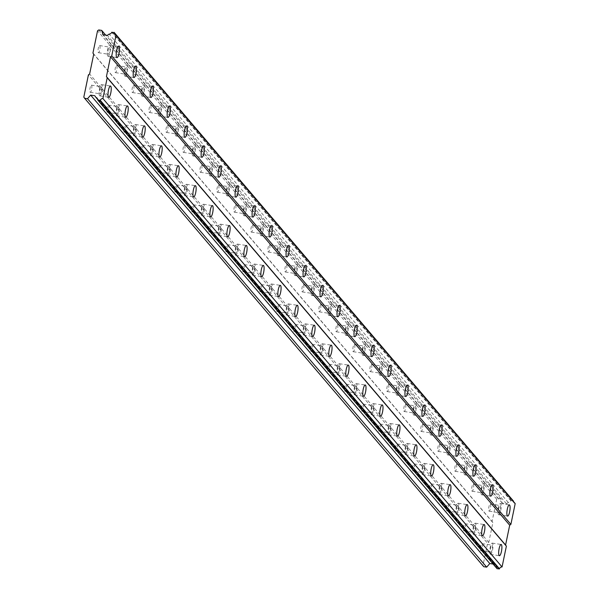 <?xml version="1.0" encoding="UTF-8"?>
<svg xmlns="http://www.w3.org/2000/svg" width="599" height="599" viewBox="0 0 599 599"><rect width="100%" height="100%" fill="white"/><g stroke="black" fill="none" stroke-linecap="round" stroke-linejoin="round"><path stroke-width="0.45" stroke-dasharray="3 2.25" d="M492.093 545.262A3.609 0.884 -81.3 0 1 492.191 549.231A3.609 0.884 -81.3 0 1 490.828 552.293A3.609 0.884 -81.3 0 1 490.656 552.188A3.609 0.884 -81.3 0 1 490.566 548.22A3.609 0.884 -81.3 0 1 491.921 545.15A3.609 0.884 -81.3 0 1 492.093 545.262M482.202 543.742A3.609 0.884 -81.3 0 1 482.3 547.711A3.609 0.884 -81.3 0 1 480.937 550.781A3.609 0.884 -81.3 0 1 480.772 550.668A3.609 0.884 -81.3 0 1 480.675 546.7A3.609 0.884 -81.3 0 1 482.038 543.637A3.609 0.884 -81.3 0 1 482.202 543.742M101.433 86.795A3.609 0.884 -81.3 0 1 101.531 90.763A3.609 0.884 -81.3 0 1 100.168 93.826A3.609 0.884 -81.3 0 1 99.996 93.721A3.609 0.884 -81.3 0 1 99.898 89.753A3.609 0.884 -81.3 0 1 101.261 86.69A3.609 0.884 -81.3 0 1 101.433 86.795M91.542 85.275A3.609 0.884 -81.3 0 1 91.64 89.244A3.609 0.884 -81.3 0 1 90.277 92.313A3.609 0.884 -81.3 0 1 90.105 92.209A3.609 0.884 -81.3 0 1 90.007 88.233A3.609 0.884 -81.3 0 1 91.37 85.17A3.609 0.884 -81.3 0 1 91.542 85.275M118.415 106.727A3.609 0.884 -81.3 0 1 118.512 110.695A3.609 0.884 -81.3 0 1 117.149 113.765A3.609 0.884 -81.3 0 1 116.985 113.66A3.609 0.884 -81.3 0 1 116.887 109.684A3.609 0.884 -81.3 0 1 118.25 106.622A3.609 0.884 -81.3 0 1 118.415 106.727M108.524 105.207A3.609 0.884 -81.3 0 1 108.621 109.183A3.609 0.884 -81.3 0 1 107.258 112.245A3.609 0.884 -81.3 0 1 107.094 112.14A3.609 0.884 -81.3 0 1 106.996 108.164A3.609 0.884 -81.3 0 1 108.359 105.102A3.609 0.884 -81.3 0 1 108.524 105.207M135.404 126.659A3.609 0.884 -81.3 0 1 135.501 130.634A3.609 0.884 -81.3 0 1 134.139 133.697A3.609 0.884 -81.3 0 1 133.966 133.592A3.609 0.884 -81.3 0 1 133.869 129.616A3.609 0.884 -81.3 0 1 135.232 126.554A3.609 0.884 -81.3 0 1 135.404 126.659M125.513 125.139A3.609 0.884 -81.3 0 1 125.61 129.114A3.609 0.884 -81.3 0 1 124.248 132.177A3.609 0.884 -81.3 0 1 124.075 132.072A3.609 0.884 -81.3 0 1 123.978 128.104A3.609 0.884 -81.3 0 1 125.341 125.034A3.609 0.884 -81.3 0 1 125.513 125.139M152.386 146.59A3.609 0.884 -81.3 0 1 152.483 150.566A3.609 0.884 -81.3 0 1 151.12 153.629A3.609 0.884 -81.3 0 1 150.955 153.524A3.609 0.884 -81.3 0 1 150.858 149.555A3.609 0.884 -81.3 0 1 152.221 146.485A3.609 0.884 -81.3 0 1 152.386 146.59M142.495 145.078A3.609 0.884 -81.3 0 1 142.592 149.046A3.609 0.884 -81.3 0 1 141.229 152.109A3.609 0.884 -81.3 0 1 141.065 152.004A3.609 0.884 -81.3 0 1 140.967 148.035A3.609 0.884 -81.3 0 1 142.33 144.973A3.609 0.884 -81.3 0 1 142.495 145.078M169.375 166.529A3.609 0.884 -81.3 0 1 169.472 170.498A3.609 0.884 -81.3 0 1 168.109 173.56A3.609 0.884 -81.3 0 1 167.937 173.455A3.609 0.884 -81.3 0 1 167.84 169.487A3.609 0.884 -81.3 0 1 169.203 166.417A3.609 0.884 -81.3 0 1 169.375 166.529M159.484 165.01A3.609 0.884 -81.3 0 1 159.581 168.978A3.609 0.884 -81.3 0 1 158.218 172.048A3.609 0.884 -81.3 0 1 158.046 171.935A3.609 0.884 -81.3 0 1 157.949 167.967A3.609 0.884 -81.3 0 1 159.312 164.905A3.609 0.884 -81.3 0 1 159.484 165.01M186.356 186.461A3.609 0.884 -81.3 0 1 186.454 190.43A3.609 0.884 -81.3 0 1 185.091 193.492A3.609 0.884 -81.3 0 1 184.926 193.387A3.609 0.884 -81.3 0 1 184.829 189.419A3.609 0.884 -81.3 0 1 186.192 186.356A3.609 0.884 -81.3 0 1 186.356 186.461M176.465 184.941A3.609 0.884 -81.3 0 1 176.563 188.91A3.609 0.884 -81.3 0 1 175.2 191.98A3.609 0.884 -81.3 0 1 175.035 191.875A3.609 0.884 -81.3 0 1 174.938 187.899A3.609 0.884 -81.3 0 1 176.301 184.836A3.609 0.884 -81.3 0 1 176.465 184.941M203.346 206.393A3.609 0.884 -81.3 0 1 203.443 210.361A3.609 0.884 -81.3 0 1 202.08 213.431A3.609 0.884 -81.3 0 1 201.908 213.326A3.609 0.884 -81.3 0 1 201.811 209.351A3.609 0.884 -81.3 0 1 203.173 206.288A3.609 0.884 -81.3 0 1 203.346 206.393M193.455 204.873A3.609 0.884 -81.3 0 1 193.552 208.849A3.609 0.884 -81.3 0 1 192.189 211.911A3.609 0.884 -81.3 0 1 192.017 211.806A3.609 0.884 -81.3 0 1 191.92 207.838A3.609 0.884 -81.3 0 1 193.282 204.768A3.609 0.884 -81.3 0 1 193.455 204.873M220.327 226.325A3.609 0.884 -81.3 0 1 220.425 230.301A3.609 0.884 -81.3 0 1 219.062 233.363A3.609 0.884 -81.3 0 1 218.897 233.258A3.609 0.884 -81.3 0 1 218.8 229.282A3.609 0.884 -81.3 0 1 220.162 226.22A3.609 0.884 -81.3 0 1 220.327 226.325M210.436 224.812A3.609 0.884 -81.3 0 1 210.534 228.781A3.609 0.884 -81.3 0 1 209.171 231.843A3.609 0.884 -81.3 0 1 209.006 231.738A3.609 0.884 -81.3 0 1 208.909 227.77A3.609 0.884 -81.3 0 1 210.271 224.7A3.609 0.884 -81.3 0 1 210.436 224.812M237.316 246.256A3.609 0.884 -81.3 0 1 237.414 250.232A3.609 0.884 -81.3 0 1 236.051 253.295A3.609 0.884 -81.3 0 1 235.879 253.19A3.609 0.884 -81.3 0 1 235.781 249.221A3.609 0.884 -81.3 0 1 237.144 246.152A3.609 0.884 -81.3 0 1 237.316 246.256M227.425 244.744A3.609 0.884 -81.3 0 1 227.523 248.712A3.609 0.884 -81.3 0 1 226.16 251.775A3.609 0.884 -81.3 0 1 225.988 251.67A3.609 0.884 -81.3 0 1 225.89 247.701A3.609 0.884 -81.3 0 1 227.253 244.639A3.609 0.884 -81.3 0 1 227.425 244.744M254.298 266.196A3.609 0.884 -81.3 0 1 254.395 270.164A3.609 0.884 -81.3 0 1 253.033 273.226A3.609 0.884 -81.3 0 1 252.868 273.122A3.609 0.884 -81.3 0 1 252.771 269.153A3.609 0.884 -81.3 0 1 254.133 266.091A3.609 0.884 -81.3 0 1 254.298 266.196M244.407 264.676A3.609 0.884 -81.3 0 1 244.504 268.644A3.609 0.884 -81.3 0 1 243.142 271.714A3.609 0.884 -81.3 0 1 242.977 271.609A3.609 0.884 -81.3 0 1 242.88 267.633A3.609 0.884 -81.3 0 1 244.242 264.571A3.609 0.884 -81.3 0 1 244.407 264.676M271.287 286.127A3.609 0.884 -81.3 0 1 271.384 290.096A3.609 0.884 -81.3 0 1 270.022 293.166A3.609 0.884 -81.3 0 1 269.849 293.053A3.609 0.884 -81.3 0 1 269.752 289.085A3.609 0.884 -81.3 0 1 271.115 286.023A3.609 0.884 -81.3 0 1 271.287 286.127M261.396 284.607A3.609 0.884 -81.3 0 1 261.493 288.583A3.609 0.884 -81.3 0 1 260.131 291.646A3.609 0.884 -81.3 0 1 259.959 291.541A3.609 0.884 -81.3 0 1 259.861 287.565A3.609 0.884 -81.3 0 1 261.224 284.503A3.609 0.884 -81.3 0 1 261.396 284.607M288.269 306.059A3.609 0.884 -81.3 0 1 288.366 310.027A3.609 0.884 -81.3 0 1 287.003 313.097A3.609 0.884 -81.3 0 1 286.839 312.992A3.609 0.884 -81.3 0 1 286.741 309.017A3.609 0.884 -81.3 0 1 288.104 305.954A3.609 0.884 -81.3 0 1 288.269 306.059M278.378 304.539A3.609 0.884 -81.3 0 1 278.475 308.515A3.609 0.884 -81.3 0 1 277.112 311.577A3.609 0.884 -81.3 0 1 276.948 311.473A3.609 0.884 -81.3 0 1 276.85 307.504A3.609 0.884 -81.3 0 1 278.213 304.434A3.609 0.884 -81.3 0 1 278.378 304.539M305.258 325.991A3.609 0.884 -81.3 0 1 305.355 329.967A3.609 0.884 -81.3 0 1 303.993 333.029A3.609 0.884 -81.3 0 1 303.82 332.924A3.609 0.884 -81.3 0 1 303.723 328.948A3.609 0.884 -81.3 0 1 305.086 325.886A3.609 0.884 -81.3 0 1 305.258 325.991M295.367 324.478A3.609 0.884 -81.3 0 1 295.464 328.447A3.609 0.884 -81.3 0 1 294.102 331.509A3.609 0.884 -81.3 0 1 293.929 331.404A3.609 0.884 -81.3 0 1 293.832 327.436A3.609 0.884 -81.3 0 1 295.195 324.366A3.609 0.884 -81.3 0 1 295.367 324.478M322.24 345.923A3.609 0.884 -81.3 0 1 322.337 349.898A3.609 0.884 -81.3 0 1 320.974 352.961A3.609 0.884 -81.3 0 1 320.809 352.856A3.609 0.884 -81.3 0 1 320.712 348.888A3.609 0.884 -81.3 0 1 322.075 345.818A3.609 0.884 -81.3 0 1 322.24 345.923M312.349 344.41A3.609 0.884 -81.3 0 1 312.446 348.378A3.609 0.884 -81.3 0 1 311.083 351.441A3.609 0.884 -81.3 0 1 310.918 351.336A3.609 0.884 -81.3 0 1 310.821 347.368A3.609 0.884 -81.3 0 1 312.184 344.305A3.609 0.884 -81.3 0 1 312.349 344.41M339.229 365.862A3.609 0.884 -81.3 0 1 339.326 369.83A3.609 0.884 -81.3 0 1 337.963 372.892A3.609 0.884 -81.3 0 1 337.791 372.788A3.609 0.884 -81.3 0 1 337.694 368.819A3.609 0.884 -81.3 0 1 339.056 365.757A3.609 0.884 -81.3 0 1 339.229 365.862M329.338 364.342A3.609 0.884 -81.3 0 1 329.435 368.31A3.609 0.884 -81.3 0 1 328.072 371.38A3.609 0.884 -81.3 0 1 327.9 371.275A3.609 0.884 -81.3 0 1 327.803 367.299A3.609 0.884 -81.3 0 1 329.165 364.237A3.609 0.884 -81.3 0 1 329.338 364.342M356.21 385.793A3.609 0.884 -81.3 0 1 356.308 389.762A3.609 0.884 -81.3 0 1 354.945 392.832A3.609 0.884 -81.3 0 1 354.78 392.719A3.609 0.884 -81.3 0 1 354.683 388.751A3.609 0.884 -81.3 0 1 356.046 385.689A3.609 0.884 -81.3 0 1 356.21 385.793M346.319 384.273A3.609 0.884 -81.3 0 1 346.417 388.249A3.609 0.884 -81.3 0 1 345.054 391.312A3.609 0.884 -81.3 0 1 344.889 391.207A3.609 0.884 -81.3 0 1 344.792 387.231A3.609 0.884 -81.3 0 1 346.155 384.169A3.609 0.884 -81.3 0 1 346.319 384.273M373.199 405.725A3.609 0.884 -81.3 0 1 373.297 409.694A3.609 0.884 -81.3 0 1 371.934 412.763A3.609 0.884 -81.3 0 1 371.762 412.659A3.609 0.884 -81.3 0 1 371.665 408.683A3.609 0.884 -81.3 0 1 373.027 405.62A3.609 0.884 -81.3 0 1 373.199 405.725M363.308 404.205A3.609 0.884 -81.3 0 1 363.406 408.181A3.609 0.884 -81.3 0 1 362.043 411.243A3.609 0.884 -81.3 0 1 361.871 411.139A3.609 0.884 -81.3 0 1 361.774 407.17A3.609 0.884 -81.3 0 1 363.136 404.1A3.609 0.884 -81.3 0 1 363.308 404.205M390.181 425.657A3.609 0.884 -81.3 0 1 390.278 429.633A3.609 0.884 -81.3 0 1 388.916 432.695A3.609 0.884 -81.3 0 1 388.751 432.59A3.609 0.884 -81.3 0 1 388.654 428.622A3.609 0.884 -81.3 0 1 390.016 425.552A3.609 0.884 -81.3 0 1 390.181 425.657M380.29 424.144A3.609 0.884 -81.3 0 1 380.387 428.113A3.609 0.884 -81.3 0 1 379.025 431.175A3.609 0.884 -81.3 0 1 378.86 431.07A3.609 0.884 -81.3 0 1 378.763 427.102A3.609 0.884 -81.3 0 1 380.125 424.04A3.609 0.884 -81.3 0 1 380.29 424.144M407.17 445.596A3.609 0.884 -81.3 0 1 407.268 449.564A3.609 0.884 -81.3 0 1 405.905 452.627A3.609 0.884 -81.3 0 1 405.733 452.522A3.609 0.884 -81.3 0 1 405.635 448.554A3.609 0.884 -81.3 0 1 406.998 445.484A3.609 0.884 -81.3 0 1 407.17 445.596M397.279 444.076A3.609 0.884 -81.3 0 1 397.377 448.045A3.609 0.884 -81.3 0 1 396.014 451.114A3.609 0.884 -81.3 0 1 395.842 451.002A3.609 0.884 -81.3 0 1 395.744 447.034A3.609 0.884 -81.3 0 1 397.107 443.971A3.609 0.884 -81.3 0 1 397.279 444.076M424.152 465.528A3.609 0.884 -81.3 0 1 424.249 469.496A3.609 0.884 -81.3 0 1 422.887 472.559A3.609 0.884 -81.3 0 1 422.714 472.454A3.609 0.884 -81.3 0 1 422.624 468.485A3.609 0.884 -81.3 0 1 423.987 465.423A3.609 0.884 -81.3 0 1 424.152 465.528M414.261 464.008A3.609 0.884 -81.3 0 1 414.358 467.976A3.609 0.884 -81.3 0 1 412.996 471.046A3.609 0.884 -81.3 0 1 412.831 470.941A3.609 0.884 -81.3 0 1 412.733 466.965A3.609 0.884 -81.3 0 1 414.096 463.903A3.609 0.884 -81.3 0 1 414.261 464.008M441.141 485.46A3.609 0.884 -81.3 0 1 441.238 489.428A3.609 0.884 -81.3 0 1 439.876 492.498A3.609 0.884 -81.3 0 1 439.703 492.393A3.609 0.884 -81.3 0 1 439.606 488.417A3.609 0.884 -81.3 0 1 440.969 485.355A3.609 0.884 -81.3 0 1 441.141 485.46M431.25 483.94A3.609 0.884 -81.3 0 1 431.347 487.915A3.609 0.884 -81.3 0 1 429.985 490.978A3.609 0.884 -81.3 0 1 429.812 490.873A3.609 0.884 -81.3 0 1 429.715 486.897A3.609 0.884 -81.3 0 1 431.078 483.835A3.609 0.884 -81.3 0 1 431.25 483.94M458.123 505.391A3.609 0.884 -81.3 0 1 458.22 509.367A3.609 0.884 -81.3 0 1 456.857 512.43A3.609 0.884 -81.3 0 1 456.685 512.325A3.609 0.884 -81.3 0 1 456.595 508.349A3.609 0.884 -81.3 0 1 457.95 505.286A3.609 0.884 -81.3 0 1 458.123 505.391M448.232 503.871A3.609 0.884 -81.3 0 1 448.329 507.847A3.609 0.884 -81.3 0 1 446.966 510.91A3.609 0.884 -81.3 0 1 446.802 510.805A3.609 0.884 -81.3 0 1 446.704 506.836A3.609 0.884 -81.3 0 1 448.067 503.766A3.609 0.884 -81.3 0 1 448.232 503.871M475.112 525.323A3.609 0.884 -81.3 0 1 475.209 529.299A3.609 0.884 -81.3 0 1 473.846 532.361A3.609 0.884 -81.3 0 1 473.674 532.256A3.609 0.884 -81.3 0 1 473.577 528.288A3.609 0.884 -81.3 0 1 474.94 525.218A3.609 0.884 -81.3 0 1 475.112 525.323M465.221 523.811A3.609 0.884 -81.3 0 1 465.318 527.779A3.609 0.884 -81.3 0 1 463.955 530.841A3.609 0.884 -81.3 0 1 463.783 530.736A3.609 0.884 -81.3 0 1 463.686 526.768A3.609 0.884 -81.3 0 1 465.049 523.706A3.609 0.884 -81.3 0 1 465.221 523.811M498.45 514.563A5.676 1.393 98.7 0 0 498.72 514.736A5.676 1.393 98.7 0 0 500.854 509.914A5.676 1.393 98.7 0 0 500.704 503.677A5.676 1.393 98.7 0 0 500.442 503.512A5.676 1.393 98.7 0 0 498.301 508.326A5.676 1.393 98.7 0 0 498.45 514.563M107.79 56.104A5.676 1.393 98.7 0 0 108.052 56.269A5.676 1.393 98.7 0 0 110.194 51.447A5.676 1.393 98.7 0 0 110.044 45.21A5.676 1.393 98.7 0 0 109.774 45.045A5.676 1.393 98.7 0 0 107.64 49.859A5.676 1.393 98.7 0 0 107.79 56.104M124.772 76.036A5.676 1.393 98.7 0 0 125.041 76.2A5.676 1.393 98.7 0 0 127.183 71.386A5.676 1.393 98.7 0 0 127.025 65.141A5.676 1.393 98.7 0 0 126.763 64.977A5.676 1.393 98.7 0 0 124.622 69.791A5.676 1.393 98.7 0 0 124.772 76.036M141.761 95.967A5.676 1.393 98.7 0 0 142.023 96.132A5.676 1.393 98.7 0 0 144.164 91.318A5.676 1.393 98.7 0 0 144.015 85.073A5.676 1.393 98.7 0 0 143.745 84.908A5.676 1.393 98.7 0 0 141.611 89.73A5.676 1.393 98.7 0 0 141.761 95.967M158.742 115.899A5.676 1.393 98.7 0 0 159.012 116.064A5.676 1.393 98.7 0 0 161.153 111.249A5.676 1.393 98.7 0 0 160.996 105.012A5.676 1.393 98.7 0 0 160.734 104.847A5.676 1.393 98.7 0 0 158.593 109.662A5.676 1.393 98.7 0 0 158.742 115.899M175.732 135.831A5.676 1.393 98.7 0 0 175.994 136.003A5.676 1.393 98.7 0 0 178.135 131.181A5.676 1.393 98.7 0 0 177.985 124.944A5.676 1.393 98.7 0 0 177.716 124.779A5.676 1.393 98.7 0 0 175.582 129.594A5.676 1.393 98.7 0 0 175.732 135.831M192.713 155.77A5.676 1.393 98.7 0 0 192.983 155.935A5.676 1.393 98.7 0 0 195.124 151.12A5.676 1.393 98.7 0 0 194.967 144.876A5.676 1.393 98.7 0 0 194.705 144.711A5.676 1.393 98.7 0 0 192.564 149.525A5.676 1.393 98.7 0 0 192.713 155.77M209.702 175.702A5.676 1.393 98.7 0 0 209.964 175.866A5.676 1.393 98.7 0 0 212.106 171.052A5.676 1.393 98.7 0 0 211.956 164.807A5.676 1.393 98.7 0 0 211.687 164.643A5.676 1.393 98.7 0 0 209.553 169.457A5.676 1.393 98.7 0 0 209.702 175.702M226.684 195.633A5.676 1.393 98.7 0 0 226.954 195.798A5.676 1.393 98.7 0 0 229.095 190.984A5.676 1.393 98.7 0 0 228.938 184.747A5.676 1.393 98.7 0 0 228.676 184.574A5.676 1.393 98.7 0 0 226.534 189.396A5.676 1.393 98.7 0 0 226.684 195.633M243.673 215.565A5.676 1.393 98.7 0 0 243.935 215.73A5.676 1.393 98.7 0 0 246.077 210.915A5.676 1.393 98.7 0 0 245.927 204.678A5.676 1.393 98.7 0 0 245.657 204.514A5.676 1.393 98.7 0 0 243.516 209.328A5.676 1.393 98.7 0 0 243.673 215.565M260.655 235.497A5.676 1.393 98.7 0 0 260.924 235.669A5.676 1.393 98.7 0 0 263.066 230.847A5.676 1.393 98.7 0 0 262.909 224.61A5.676 1.393 98.7 0 0 262.647 224.445A5.676 1.393 98.7 0 0 260.505 229.26A5.676 1.393 98.7 0 0 260.655 235.497M277.644 255.436A5.676 1.393 98.7 0 0 277.906 255.601A5.676 1.393 98.7 0 0 280.047 250.786A5.676 1.393 98.7 0 0 279.898 244.542A5.676 1.393 98.7 0 0 279.628 244.377A5.676 1.393 98.7 0 0 277.487 249.191A5.676 1.393 98.7 0 0 277.644 255.436M294.626 275.368A5.676 1.393 98.7 0 0 294.895 275.533A5.676 1.393 98.7 0 0 297.037 270.718A5.676 1.393 98.7 0 0 296.879 264.473A5.676 1.393 98.7 0 0 296.617 264.309A5.676 1.393 98.7 0 0 294.476 269.123A5.676 1.393 98.7 0 0 294.626 275.368M311.615 295.3A5.676 1.393 98.7 0 0 311.877 295.464A5.676 1.393 98.7 0 0 314.018 290.65A5.676 1.393 98.7 0 0 313.869 284.413A5.676 1.393 98.7 0 0 313.599 284.24A5.676 1.393 98.7 0 0 311.458 289.062A5.676 1.393 98.7 0 0 311.615 295.3M328.596 315.231A5.676 1.393 98.7 0 0 328.866 315.396A5.676 1.393 98.7 0 0 331.007 310.582A5.676 1.393 98.7 0 0 330.85 304.344A5.676 1.393 98.7 0 0 330.588 304.18A5.676 1.393 98.7 0 0 328.447 308.994A5.676 1.393 98.7 0 0 328.596 315.231M345.586 335.17A5.676 1.393 98.7 0 0 345.848 335.335A5.676 1.393 98.7 0 0 347.989 330.513A5.676 1.393 98.7 0 0 347.839 324.276A5.676 1.393 98.7 0 0 347.57 324.111A5.676 1.393 98.7 0 0 345.428 328.926A5.676 1.393 98.7 0 0 345.586 335.17M362.567 355.102A5.676 1.393 98.7 0 0 362.837 355.267A5.676 1.393 98.7 0 0 364.978 350.452A5.676 1.393 98.7 0 0 364.821 344.208A5.676 1.393 98.7 0 0 364.559 344.043A5.676 1.393 98.7 0 0 362.417 348.858A5.676 1.393 98.7 0 0 362.567 355.102M379.556 375.034A5.676 1.393 98.7 0 0 379.818 375.199A5.676 1.393 98.7 0 0 381.96 370.384A5.676 1.393 98.7 0 0 381.81 364.14A5.676 1.393 98.7 0 0 381.541 363.975A5.676 1.393 98.7 0 0 379.399 368.789A5.676 1.393 98.7 0 0 379.556 375.034M396.538 394.966A5.676 1.393 98.7 0 0 396.808 395.13A5.676 1.393 98.7 0 0 398.949 390.316A5.676 1.393 98.7 0 0 398.792 384.079A5.676 1.393 98.7 0 0 398.53 383.907A5.676 1.393 98.7 0 0 396.388 388.729A5.676 1.393 98.7 0 0 396.538 394.966M413.527 414.897A5.676 1.393 98.7 0 0 413.789 415.07A5.676 1.393 98.7 0 0 415.931 410.248A5.676 1.393 98.7 0 0 415.781 404.011A5.676 1.393 98.7 0 0 415.511 403.846A5.676 1.393 98.7 0 0 413.37 408.66A5.676 1.393 98.7 0 0 413.527 414.897M430.509 434.837A5.676 1.393 98.7 0 0 430.778 435.001A5.676 1.393 98.7 0 0 432.912 430.187A5.676 1.393 98.7 0 0 432.763 423.942A5.676 1.393 98.7 0 0 432.5 423.778A5.676 1.393 98.7 0 0 430.359 428.592A5.676 1.393 98.7 0 0 430.509 434.837M447.498 454.768A5.676 1.393 98.7 0 0 447.76 454.933A5.676 1.393 98.7 0 0 449.901 450.119A5.676 1.393 98.7 0 0 449.752 443.874A5.676 1.393 98.7 0 0 449.482 443.709A5.676 1.393 98.7 0 0 447.341 448.524A5.676 1.393 98.7 0 0 447.498 454.768M464.48 474.7A5.676 1.393 98.7 0 0 464.749 474.865A5.676 1.393 98.7 0 0 466.883 470.05A5.676 1.393 98.7 0 0 466.733 463.806A5.676 1.393 98.7 0 0 466.471 463.641A5.676 1.393 98.7 0 0 464.33 468.463A5.676 1.393 98.7 0 0 464.48 474.7M481.469 494.632A5.676 1.393 98.7 0 0 481.731 494.796A5.676 1.393 98.7 0 0 483.872 489.982A5.676 1.393 98.7 0 0 483.722 483.745A5.676 1.393 98.7 0 0 483.453 483.58A5.676 1.393 98.7 0 0 481.311 488.395A5.676 1.393 98.7 0 0 481.469 494.632M490.252 554.172A5.676 1.393 98.7 0 0 490.514 554.337A5.676 1.393 98.7 0 0 492.655 549.523A5.676 1.393 98.7 0 0 492.505 543.278A5.676 1.393 98.7 0 0 492.236 543.113A5.676 1.393 98.7 0 0 490.094 547.928A5.676 1.393 98.7 0 0 490.252 554.172M99.584 95.705A5.676 1.393 98.7 0 0 99.853 95.87A5.676 1.393 98.7 0 0 101.995 91.055A5.676 1.393 98.7 0 0 101.845 84.811A5.676 1.393 98.7 0 0 101.575 84.646A5.676 1.393 98.7 0 0 99.434 89.461A5.676 1.393 98.7 0 0 99.584 95.705M116.573 115.637A5.676 1.393 98.7 0 0 116.842 115.802A5.676 1.393 98.7 0 0 118.976 110.987A5.676 1.393 98.7 0 0 118.827 104.743A5.676 1.393 98.7 0 0 118.565 104.578A5.676 1.393 98.7 0 0 116.423 109.4A5.676 1.393 98.7 0 0 116.573 115.637M133.555 135.569A5.676 1.393 98.7 0 0 133.824 135.733A5.676 1.393 98.7 0 0 135.966 130.919A5.676 1.393 98.7 0 0 135.816 124.682A5.676 1.393 98.7 0 0 135.546 124.517A5.676 1.393 98.7 0 0 133.405 129.332A5.676 1.393 98.7 0 0 133.555 135.569M150.544 155.5A5.676 1.393 98.7 0 0 150.813 155.673A5.676 1.393 98.7 0 0 152.947 150.851A5.676 1.393 98.7 0 0 152.797 144.614A5.676 1.393 98.7 0 0 152.535 144.449A5.676 1.393 98.7 0 0 150.394 149.263A5.676 1.393 98.7 0 0 150.544 155.5M167.525 175.44A5.676 1.393 98.7 0 0 167.795 175.604A5.676 1.393 98.7 0 0 169.936 170.79A5.676 1.393 98.7 0 0 169.787 164.545A5.676 1.393 98.7 0 0 169.517 164.381A5.676 1.393 98.7 0 0 167.376 169.195A5.676 1.393 98.7 0 0 167.525 175.44M184.514 195.371A5.676 1.393 98.7 0 0 184.784 195.536A5.676 1.393 98.7 0 0 186.918 190.722A5.676 1.393 98.7 0 0 186.768 184.477A5.676 1.393 98.7 0 0 186.499 184.312A5.676 1.393 98.7 0 0 184.365 189.127A5.676 1.393 98.7 0 0 184.514 195.371M201.496 215.303A5.676 1.393 98.7 0 0 201.766 215.468A5.676 1.393 98.7 0 0 203.907 210.653A5.676 1.393 98.7 0 0 203.757 204.416A5.676 1.393 98.7 0 0 203.488 204.244A5.676 1.393 98.7 0 0 201.346 209.066A5.676 1.393 98.7 0 0 201.496 215.303M218.485 235.235A5.676 1.393 98.7 0 0 218.747 235.4A5.676 1.393 98.7 0 0 220.889 230.585A5.676 1.393 98.7 0 0 220.739 224.348A5.676 1.393 98.7 0 0 220.469 224.183A5.676 1.393 98.7 0 0 218.336 228.998A5.676 1.393 98.7 0 0 218.485 235.235M235.467 255.167A5.676 1.393 98.7 0 0 235.736 255.339A5.676 1.393 98.7 0 0 237.878 250.517A5.676 1.393 98.7 0 0 237.728 244.28A5.676 1.393 98.7 0 0 237.459 244.115A5.676 1.393 98.7 0 0 235.317 248.929A5.676 1.393 98.7 0 0 235.467 255.167M252.456 275.106A5.676 1.393 98.7 0 0 252.718 275.27A5.676 1.393 98.7 0 0 254.86 270.456A5.676 1.393 98.7 0 0 254.71 264.211A5.676 1.393 98.7 0 0 254.44 264.047A5.676 1.393 98.7 0 0 252.306 268.861A5.676 1.393 98.7 0 0 252.456 275.106M269.438 295.037A5.676 1.393 98.7 0 0 269.707 295.202A5.676 1.393 98.7 0 0 271.849 290.388A5.676 1.393 98.7 0 0 271.699 284.143A5.676 1.393 98.7 0 0 271.429 283.978A5.676 1.393 98.7 0 0 269.288 288.793A5.676 1.393 98.7 0 0 269.438 295.037M286.427 314.969A5.676 1.393 98.7 0 0 286.689 315.134A5.676 1.393 98.7 0 0 288.83 310.319A5.676 1.393 98.7 0 0 288.681 304.082A5.676 1.393 98.7 0 0 288.411 303.91A5.676 1.393 98.7 0 0 286.277 308.732A5.676 1.393 98.7 0 0 286.427 314.969M303.408 334.901A5.676 1.393 98.7 0 0 303.678 335.066A5.676 1.393 98.7 0 0 305.819 330.251A5.676 1.393 98.7 0 0 305.67 324.014A5.676 1.393 98.7 0 0 305.4 323.849A5.676 1.393 98.7 0 0 303.259 328.664A5.676 1.393 98.7 0 0 303.408 334.901M320.398 354.84A5.676 1.393 98.7 0 0 320.66 355.005A5.676 1.393 98.7 0 0 322.801 350.183A5.676 1.393 98.7 0 0 322.651 343.946A5.676 1.393 98.7 0 0 322.382 343.781A5.676 1.393 98.7 0 0 320.248 348.596A5.676 1.393 98.7 0 0 320.398 354.84M337.379 374.772A5.676 1.393 98.7 0 0 337.649 374.937A5.676 1.393 98.7 0 0 339.79 370.122A5.676 1.393 98.7 0 0 339.64 363.878A5.676 1.393 98.7 0 0 339.371 363.713A5.676 1.393 98.7 0 0 337.23 368.527A5.676 1.393 98.7 0 0 337.379 374.772M354.368 394.704A5.676 1.393 98.7 0 0 354.63 394.868A5.676 1.393 98.7 0 0 356.772 390.054A5.676 1.393 98.7 0 0 356.622 383.809A5.676 1.393 98.7 0 0 356.353 383.645A5.676 1.393 98.7 0 0 354.219 388.459A5.676 1.393 98.7 0 0 354.368 394.704M371.35 414.635A5.676 1.393 98.7 0 0 371.62 414.8A5.676 1.393 98.7 0 0 373.761 409.986A5.676 1.393 98.7 0 0 373.604 403.748A5.676 1.393 98.7 0 0 373.342 403.576A5.676 1.393 98.7 0 0 371.2 408.398A5.676 1.393 98.7 0 0 371.35 414.635M388.339 434.567A5.676 1.393 98.7 0 0 388.601 434.739A5.676 1.393 98.7 0 0 390.743 429.917A5.676 1.393 98.7 0 0 390.593 423.68A5.676 1.393 98.7 0 0 390.323 423.515A5.676 1.393 98.7 0 0 388.189 428.33A5.676 1.393 98.7 0 0 388.339 434.567M405.321 454.506A5.676 1.393 98.7 0 0 405.59 454.671A5.676 1.393 98.7 0 0 407.732 449.856A5.676 1.393 98.7 0 0 407.575 443.612A5.676 1.393 98.7 0 0 407.313 443.447A5.676 1.393 98.7 0 0 405.171 448.262A5.676 1.393 98.7 0 0 405.321 454.506M422.31 474.438A5.676 1.393 98.7 0 0 422.572 474.603A5.676 1.393 98.7 0 0 424.713 469.788A5.676 1.393 98.7 0 0 424.564 463.544A5.676 1.393 98.7 0 0 424.294 463.379A5.676 1.393 98.7 0 0 422.16 468.193A5.676 1.393 98.7 0 0 422.31 474.438M439.292 494.37A5.676 1.393 98.7 0 0 439.561 494.534A5.676 1.393 98.7 0 0 441.703 489.72A5.676 1.393 98.7 0 0 441.545 483.475A5.676 1.393 98.7 0 0 441.283 483.311A5.676 1.393 98.7 0 0 439.142 488.133A5.676 1.393 98.7 0 0 439.292 494.37M456.281 514.301A5.676 1.393 98.7 0 0 456.543 514.466A5.676 1.393 98.7 0 0 458.684 509.652A5.676 1.393 98.7 0 0 458.534 503.415A5.676 1.393 98.7 0 0 458.265 503.25A5.676 1.393 98.7 0 0 456.131 508.064A5.676 1.393 98.7 0 0 456.281 514.301M473.262 534.233A5.676 1.393 98.7 0 0 473.532 534.405A5.676 1.393 98.7 0 0 475.673 529.583A5.676 1.393 98.7 0 0 475.516 523.346A5.676 1.393 98.7 0 0 475.254 523.182A5.676 1.393 98.7 0 0 473.113 527.996A5.676 1.393 98.7 0 0 473.262 534.233M500.292 505.653A3.609 0.884 -81.3 0 1 500.39 509.629A3.609 0.884 -81.3 0 1 499.027 512.692A3.609 0.884 -81.3 0 1 498.862 512.587A3.609 0.884 -81.3 0 1 498.765 508.618A3.609 0.884 -81.3 0 1 500.128 505.549A3.609 0.884 -81.3 0 1 500.292 505.653M490.409 504.141A3.609 0.884 -81.3 0 1 490.499 508.109A3.609 0.884 -81.3 0 1 489.143 511.172A3.609 0.884 -81.3 0 1 488.971 511.067A3.609 0.884 -81.3 0 1 488.874 507.098A3.609 0.884 -81.3 0 1 490.237 504.036A3.609 0.884 -81.3 0 1 490.409 504.141M109.632 47.186A3.609 0.884 -81.3 0 1 109.729 51.162A3.609 0.884 -81.3 0 1 108.367 54.224A3.609 0.884 -81.3 0 1 108.202 54.12A3.609 0.884 -81.3 0 1 108.105 50.151A3.609 0.884 -81.3 0 1 109.467 47.081A3.609 0.884 -81.3 0 1 109.632 47.186M99.741 45.674A3.609 0.884 -81.3 0 1 99.838 49.642A3.609 0.884 -81.3 0 1 98.476 52.712A3.609 0.884 -81.3 0 1 98.311 52.6A3.609 0.884 -81.3 0 1 98.214 48.631A3.609 0.884 -81.3 0 1 99.576 45.569A3.609 0.884 -81.3 0 1 99.741 45.674M126.621 67.125A3.609 0.884 -81.3 0 1 126.718 71.094A3.609 0.884 -81.3 0 1 125.356 74.156A3.609 0.884 -81.3 0 1 125.184 74.051A3.609 0.884 -81.3 0 1 125.086 70.083A3.609 0.884 -81.3 0 1 126.449 67.021A3.609 0.884 -81.3 0 1 126.621 67.125M116.73 65.605A3.609 0.884 -81.3 0 1 116.827 69.574A3.609 0.884 -81.3 0 1 115.465 72.644A3.609 0.884 -81.3 0 1 115.293 72.539A3.609 0.884 -81.3 0 1 115.195 68.563A3.609 0.884 -81.3 0 1 116.558 65.501A3.609 0.884 -81.3 0 1 116.73 65.605M143.603 87.057A3.609 0.884 -81.3 0 1 143.7 91.026A3.609 0.884 -81.3 0 1 142.337 94.095A3.609 0.884 -81.3 0 1 142.173 93.991A3.609 0.884 -81.3 0 1 142.075 90.015A3.609 0.884 -81.3 0 1 143.438 86.952A3.609 0.884 -81.3 0 1 143.603 87.057M133.712 85.537A3.609 0.884 -81.3 0 1 133.809 89.513A3.609 0.884 -81.3 0 1 132.446 92.575A3.609 0.884 -81.3 0 1 132.282 92.471A3.609 0.884 -81.3 0 1 132.184 88.495A3.609 0.884 -81.3 0 1 133.547 85.432A3.609 0.884 -81.3 0 1 133.712 85.537M160.592 106.989A3.609 0.884 -81.3 0 1 160.689 110.965A3.609 0.884 -81.3 0 1 159.327 114.027A3.609 0.884 -81.3 0 1 159.154 113.922A3.609 0.884 -81.3 0 1 159.057 109.946A3.609 0.884 -81.3 0 1 160.42 106.884A3.609 0.884 -81.3 0 1 160.592 106.989M150.701 105.469A3.609 0.884 -81.3 0 1 150.798 109.445A3.609 0.884 -81.3 0 1 149.436 112.507A3.609 0.884 -81.3 0 1 149.263 112.402A3.609 0.884 -81.3 0 1 149.166 108.434A3.609 0.884 -81.3 0 1 150.529 105.364A3.609 0.884 -81.3 0 1 150.701 105.469M177.574 126.921A3.609 0.884 -81.3 0 1 177.671 130.896A3.609 0.884 -81.3 0 1 176.308 133.959A3.609 0.884 -81.3 0 1 176.143 133.854A3.609 0.884 -81.3 0 1 176.046 129.886A3.609 0.884 -81.3 0 1 177.409 126.816A3.609 0.884 -81.3 0 1 177.574 126.921M167.683 125.408A3.609 0.884 -81.3 0 1 167.78 129.377A3.609 0.884 -81.3 0 1 166.417 132.439A3.609 0.884 -81.3 0 1 166.252 132.334A3.609 0.884 -81.3 0 1 166.155 128.366A3.609 0.884 -81.3 0 1 167.518 125.303A3.609 0.884 -81.3 0 1 167.683 125.408M194.563 146.86A3.609 0.884 -81.3 0 1 194.66 150.828A3.609 0.884 -81.3 0 1 193.297 153.891A3.609 0.884 -81.3 0 1 193.125 153.786A3.609 0.884 -81.3 0 1 193.028 149.817A3.609 0.884 -81.3 0 1 194.39 146.748A3.609 0.884 -81.3 0 1 194.563 146.86M184.672 145.34A3.609 0.884 -81.3 0 1 184.769 149.308A3.609 0.884 -81.3 0 1 183.406 152.378A3.609 0.884 -81.3 0 1 183.234 152.266A3.609 0.884 -81.3 0 1 183.137 148.297A3.609 0.884 -81.3 0 1 184.499 145.235A3.609 0.884 -81.3 0 1 184.672 145.34M211.544 166.792A3.609 0.884 -81.3 0 1 211.642 170.76A3.609 0.884 -81.3 0 1 210.279 173.822A3.609 0.884 -81.3 0 1 210.107 173.717A3.609 0.884 -81.3 0 1 210.017 169.749A3.609 0.884 -81.3 0 1 211.372 166.687A3.609 0.884 -81.3 0 1 211.544 166.792M201.653 165.272A3.609 0.884 -81.3 0 1 201.751 169.24A3.609 0.884 -81.3 0 1 200.388 172.31A3.609 0.884 -81.3 0 1 200.223 172.205A3.609 0.884 -81.3 0 1 200.126 168.229A3.609 0.884 -81.3 0 1 201.489 165.167A3.609 0.884 -81.3 0 1 201.653 165.272M228.533 186.723A3.609 0.884 -81.3 0 1 228.631 190.692A3.609 0.884 -81.3 0 1 227.268 193.762A3.609 0.884 -81.3 0 1 227.096 193.657A3.609 0.884 -81.3 0 1 226.999 189.681A3.609 0.884 -81.3 0 1 228.361 186.618A3.609 0.884 -81.3 0 1 228.533 186.723M218.642 185.203A3.609 0.884 -81.3 0 1 218.74 189.179A3.609 0.884 -81.3 0 1 217.377 192.242A3.609 0.884 -81.3 0 1 217.205 192.137A3.609 0.884 -81.3 0 1 217.108 188.168A3.609 0.884 -81.3 0 1 218.47 185.098A3.609 0.884 -81.3 0 1 218.642 185.203M245.515 206.655A3.609 0.884 -81.3 0 1 245.612 210.631A3.609 0.884 -81.3 0 1 244.25 213.693A3.609 0.884 -81.3 0 1 244.078 213.588A3.609 0.884 -81.3 0 1 243.988 209.613A3.609 0.884 -81.3 0 1 245.343 206.55A3.609 0.884 -81.3 0 1 245.515 206.655M235.624 205.143A3.609 0.884 -81.3 0 1 235.721 209.111A3.609 0.884 -81.3 0 1 234.359 212.173A3.609 0.884 -81.3 0 1 234.194 212.068A3.609 0.884 -81.3 0 1 234.097 208.1A3.609 0.884 -81.3 0 1 235.459 205.03A3.609 0.884 -81.3 0 1 235.624 205.143M262.504 226.587A3.609 0.884 -81.3 0 1 262.594 230.563A3.609 0.884 -81.3 0 1 261.239 233.625A3.609 0.884 -81.3 0 1 261.067 233.52A3.609 0.884 -81.3 0 1 260.969 229.552A3.609 0.884 -81.3 0 1 262.332 226.482A3.609 0.884 -81.3 0 1 262.504 226.587M252.613 225.074A3.609 0.884 -81.3 0 1 252.711 229.043A3.609 0.884 -81.3 0 1 251.348 232.105A3.609 0.884 -81.3 0 1 251.176 232A3.609 0.884 -81.3 0 1 251.078 228.032A3.609 0.884 -81.3 0 1 252.441 224.969A3.609 0.884 -81.3 0 1 252.613 225.074M279.486 246.526A3.609 0.884 -81.3 0 1 279.583 250.494A3.609 0.884 -81.3 0 1 278.221 253.557A3.609 0.884 -81.3 0 1 278.048 253.452A3.609 0.884 -81.3 0 1 277.958 249.483A3.609 0.884 -81.3 0 1 279.314 246.421A3.609 0.884 -81.3 0 1 279.486 246.526M269.595 245.006A3.609 0.884 -81.3 0 1 269.692 248.974A3.609 0.884 -81.3 0 1 268.33 252.044A3.609 0.884 -81.3 0 1 268.157 251.939A3.609 0.884 -81.3 0 1 268.067 247.964A3.609 0.884 -81.3 0 1 269.43 244.901A3.609 0.884 -81.3 0 1 269.595 245.006M296.475 266.458A3.609 0.884 -81.3 0 1 296.565 270.426A3.609 0.884 -81.3 0 1 295.21 273.496A3.609 0.884 -81.3 0 1 295.037 273.384A3.609 0.884 -81.3 0 1 294.94 269.415A3.609 0.884 -81.3 0 1 296.303 266.353A3.609 0.884 -81.3 0 1 296.475 266.458M286.584 264.938A3.609 0.884 -81.3 0 1 286.681 268.914A3.609 0.884 -81.3 0 1 285.319 271.976A3.609 0.884 -81.3 0 1 285.146 271.871A3.609 0.884 -81.3 0 1 285.049 267.895A3.609 0.884 -81.3 0 1 286.412 264.833A3.609 0.884 -81.3 0 1 286.584 264.938M313.457 286.389A3.609 0.884 -81.3 0 1 313.554 290.358A3.609 0.884 -81.3 0 1 312.191 293.428A3.609 0.884 -81.3 0 1 312.019 293.323A3.609 0.884 -81.3 0 1 311.929 289.347A3.609 0.884 -81.3 0 1 313.284 286.285A3.609 0.884 -81.3 0 1 313.457 286.389M303.566 284.869A3.609 0.884 -81.3 0 1 303.663 288.845A3.609 0.884 -81.3 0 1 302.3 291.908A3.609 0.884 -81.3 0 1 302.128 291.803A3.609 0.884 -81.3 0 1 302.038 287.834A3.609 0.884 -81.3 0 1 303.394 284.765A3.609 0.884 -81.3 0 1 303.566 284.869M330.446 306.321A3.609 0.884 -81.3 0 1 330.536 310.297A3.609 0.884 -81.3 0 1 329.18 313.359A3.609 0.884 -81.3 0 1 329.008 313.255A3.609 0.884 -81.3 0 1 328.911 309.279A3.609 0.884 -81.3 0 1 330.274 306.216A3.609 0.884 -81.3 0 1 330.446 306.321M320.555 304.809A3.609 0.884 -81.3 0 1 320.645 308.777A3.609 0.884 -81.3 0 1 319.289 311.839A3.609 0.884 -81.3 0 1 319.117 311.735A3.609 0.884 -81.3 0 1 319.02 307.766A3.609 0.884 -81.3 0 1 320.383 304.696A3.609 0.884 -81.3 0 1 320.555 304.809M347.427 326.253A3.609 0.884 -81.3 0 1 347.525 330.229A3.609 0.884 -81.3 0 1 346.162 333.291A3.609 0.884 -81.3 0 1 345.99 333.186A3.609 0.884 -81.3 0 1 345.9 329.218A3.609 0.884 -81.3 0 1 347.255 326.148A3.609 0.884 -81.3 0 1 347.427 326.253M337.537 324.74A3.609 0.884 -81.3 0 1 337.634 328.709A3.609 0.884 -81.3 0 1 336.271 331.771A3.609 0.884 -81.3 0 1 336.099 331.666A3.609 0.884 -81.3 0 1 336.009 327.698A3.609 0.884 -81.3 0 1 337.364 324.636A3.609 0.884 -81.3 0 1 337.537 324.74M364.417 346.192A3.609 0.884 -81.3 0 1 364.506 350.16A3.609 0.884 -81.3 0 1 363.151 353.223A3.609 0.884 -81.3 0 1 362.979 353.118A3.609 0.884 -81.3 0 1 362.882 349.15A3.609 0.884 -81.3 0 1 364.244 346.087A3.609 0.884 -81.3 0 1 364.417 346.192M354.526 344.672A3.609 0.884 -81.3 0 1 354.615 348.64A3.609 0.884 -81.3 0 1 353.26 351.71A3.609 0.884 -81.3 0 1 353.088 351.606A3.609 0.884 -81.3 0 1 352.991 347.63A3.609 0.884 -81.3 0 1 354.353 344.567A3.609 0.884 -81.3 0 1 354.526 344.672M381.398 366.124A3.609 0.884 -81.3 0 1 381.496 370.092A3.609 0.884 -81.3 0 1 380.133 373.162A3.609 0.884 -81.3 0 1 379.961 373.05A3.609 0.884 -81.3 0 1 379.871 369.081A3.609 0.884 -81.3 0 1 381.226 366.019A3.609 0.884 -81.3 0 1 381.398 366.124M371.507 364.604A3.609 0.884 -81.3 0 1 371.605 368.58A3.609 0.884 -81.3 0 1 370.242 371.642A3.609 0.884 -81.3 0 1 370.07 371.537A3.609 0.884 -81.3 0 1 369.98 367.561A3.609 0.884 -81.3 0 1 371.335 364.499A3.609 0.884 -81.3 0 1 371.507 364.604M398.387 386.056A3.609 0.884 -81.3 0 1 398.477 390.024A3.609 0.884 -81.3 0 1 397.122 393.094A3.609 0.884 -81.3 0 1 396.95 392.989A3.609 0.884 -81.3 0 1 396.852 389.013A3.609 0.884 -81.3 0 1 398.215 385.951A3.609 0.884 -81.3 0 1 398.387 386.056M388.496 384.536A3.609 0.884 -81.3 0 1 388.586 388.511A3.609 0.884 -81.3 0 1 387.231 391.574A3.609 0.884 -81.3 0 1 387.059 391.469A3.609 0.884 -81.3 0 1 386.961 387.501A3.609 0.884 -81.3 0 1 388.324 384.431A3.609 0.884 -81.3 0 1 388.496 384.536M415.369 405.987A3.609 0.884 -81.3 0 1 415.466 409.963A3.609 0.884 -81.3 0 1 414.104 413.025A3.609 0.884 -81.3 0 1 413.931 412.921A3.609 0.884 -81.3 0 1 413.834 408.952A3.609 0.884 -81.3 0 1 415.197 405.882A3.609 0.884 -81.3 0 1 415.369 405.987M405.478 404.475A3.609 0.884 -81.3 0 1 405.575 408.443A3.609 0.884 -81.3 0 1 404.213 411.506A3.609 0.884 -81.3 0 1 404.04 411.401A3.609 0.884 -81.3 0 1 403.951 407.432A3.609 0.884 -81.3 0 1 405.306 404.37A3.609 0.884 -81.3 0 1 405.478 404.475M432.358 425.926A3.609 0.884 -81.3 0 1 432.448 429.895A3.609 0.884 -81.3 0 1 431.093 432.957A3.609 0.884 -81.3 0 1 430.921 432.852A3.609 0.884 -81.3 0 1 430.823 428.884A3.609 0.884 -81.3 0 1 432.186 425.814A3.609 0.884 -81.3 0 1 432.358 425.926M422.467 424.406A3.609 0.884 -81.3 0 1 422.557 428.375A3.609 0.884 -81.3 0 1 421.202 431.445A3.609 0.884 -81.3 0 1 421.03 431.332A3.609 0.884 -81.3 0 1 420.932 427.364A3.609 0.884 -81.3 0 1 422.295 424.302A3.609 0.884 -81.3 0 1 422.467 424.406M449.34 445.858A3.609 0.884 -81.3 0 1 449.437 449.827A3.609 0.884 -81.3 0 1 448.074 452.889A3.609 0.884 -81.3 0 1 447.902 452.784A3.609 0.884 -81.3 0 1 447.805 448.816A3.609 0.884 -81.3 0 1 449.168 445.753A3.609 0.884 -81.3 0 1 449.34 445.858M439.449 444.338A3.609 0.884 -81.3 0 1 439.546 448.307A3.609 0.884 -81.3 0 1 438.183 451.376A3.609 0.884 -81.3 0 1 438.011 451.272A3.609 0.884 -81.3 0 1 437.921 447.296A3.609 0.884 -81.3 0 1 439.277 444.233A3.609 0.884 -81.3 0 1 439.449 444.338M466.329 465.79A3.609 0.884 -81.3 0 1 466.419 469.758A3.609 0.884 -81.3 0 1 465.056 472.828A3.609 0.884 -81.3 0 1 464.891 472.723A3.609 0.884 -81.3 0 1 464.794 468.747A3.609 0.884 -81.3 0 1 466.157 465.685A3.609 0.884 -81.3 0 1 466.329 465.79M456.438 464.27A3.609 0.884 -81.3 0 1 456.528 468.246A3.609 0.884 -81.3 0 1 455.173 471.308A3.609 0.884 -81.3 0 1 455 471.203A3.609 0.884 -81.3 0 1 454.903 467.227A3.609 0.884 -81.3 0 1 456.266 464.165A3.609 0.884 -81.3 0 1 456.438 464.27M483.311 485.722A3.609 0.884 -81.3 0 1 483.408 489.697A3.609 0.884 -81.3 0 1 482.045 492.76A3.609 0.884 -81.3 0 1 481.873 492.655A3.609 0.884 -81.3 0 1 481.776 488.679A3.609 0.884 -81.3 0 1 483.138 485.617A3.609 0.884 -81.3 0 1 483.311 485.722M473.42 484.202A3.609 0.884 -81.3 0 1 473.517 488.178A3.609 0.884 -81.3 0 1 472.154 491.24A3.609 0.884 -81.3 0 1 471.982 491.135A3.609 0.884 -81.3 0 1 471.892 487.167A3.609 0.884 -81.3 0 1 473.247 484.097A3.609 0.884 -81.3 0 1 473.42 484.202M83.808 97.12L482.966 565.553L487.579 543.278L88.42 74.845M515.192 503.572A2.561 2.426 139.6 0 1 513.478 501.565M497.103 568.743L496.856 568.384A2.561 2.426 139.6 0 0 496.309 566.647L97.15 98.214M493.097 564.048L493.965 564.176L495.156 565.913A2.561 2.426 139.6 0 1 496.309 566.647M482.966 565.553L483.752 566.699M513.223 500.734L510.872 500.697A2.561 2.426 139.6 0 1 508.289 502.509L506.469 503.781L502.299 503.145L500.831 498.832L497.896 498.383L496.698 499.222L492.086 521.497L492.872 522.642L488.769 542.439L487.579 543.278M488.769 542.439L89.618 74.006M112.095 32.002L511.246 500.435M495.156 565.913L97.689 99.464M97.697 99.951L496.856 568.384M493.965 564.176L94.807 95.75M492.872 522.642L93.721 54.21M92.935 53.064L492.086 521.497M496.698 499.222L97.547 30.789M98.738 29.95L497.896 498.383M500.831 498.832L105.686 35.101M502.299 503.145L103.14 34.712M506.469 503.781L107.318 35.348M508.289 502.509L109.13 34.076M510.872 500.697L111.713 32.264M480.937 550.781L490.828 552.293M90.277 92.313L100.168 93.826M107.258 112.245L117.149 113.765M124.248 132.177L134.139 133.697M141.229 152.109L151.12 153.629M158.218 172.048L168.109 173.56M175.2 191.98L185.091 193.492M192.189 211.911L202.08 213.431M209.171 231.843L219.062 233.363M226.16 251.775L236.051 253.295M243.142 271.714L253.033 273.226M260.131 291.646L270.022 293.166M277.112 311.577L287.003 313.097M294.102 331.509L303.993 333.029M311.083 351.441L320.974 352.961M328.072 371.38L337.963 372.892M345.054 391.312L354.945 392.832M362.043 411.243L371.934 412.763M379.025 431.175L388.916 432.695M396.014 451.114L405.905 452.627M412.996 471.046L422.887 472.559M429.985 490.978L439.876 492.498M446.966 510.91L456.857 512.43M463.955 530.841L473.846 532.361M498.72 514.736L507.623 516.098M108.052 56.269L116.955 57.631M125.041 76.2L133.944 77.563M142.023 96.132L150.926 97.502M159.012 116.064L167.915 117.434M175.994 136.003L184.896 137.366M192.983 155.935L201.885 157.297M209.964 175.866L218.867 177.229M226.954 195.798L235.856 197.168M243.935 215.73L252.838 217.1M260.924 235.669L269.827 237.032M277.906 255.601L286.809 256.964M294.895 275.533L303.798 276.895M311.877 295.464L320.779 296.834M328.866 315.396L337.769 316.766M345.848 335.335L354.75 336.698M362.837 355.267L371.739 356.63M379.818 375.199L388.721 376.569M396.808 395.13L405.71 396.501M413.789 415.07L422.692 416.432M430.778 435.001L439.681 436.364M447.76 454.933L456.663 456.296M464.749 474.865L473.652 476.235M481.731 494.796L490.633 496.167M490.514 554.337L499.416 555.7M99.853 95.87L108.756 97.233M116.842 115.802L125.738 117.172M133.824 135.733L142.727 137.104M150.813 155.673L159.708 157.035M167.795 175.604L176.698 176.967M184.784 195.536L193.679 196.899M201.766 215.468L210.668 216.838M218.747 235.4L227.65 236.77M235.736 255.339L244.639 256.701M252.718 275.27L261.621 276.633M269.707 295.202L278.61 296.565M286.689 315.134L295.592 316.504M303.678 335.066L312.581 336.436M320.66 355.005L329.562 356.368M337.649 374.937L346.551 376.299M354.63 394.868L363.533 396.239M371.62 414.8L380.522 416.17M388.601 434.739L397.504 436.102M405.59 454.671L414.493 456.034M422.572 474.603L431.475 475.965M439.561 494.534L448.464 495.905M456.543 514.466L465.445 515.836M473.532 534.405L482.435 535.768M489.143 511.172L499.027 512.692M98.476 52.712L108.367 54.224M115.465 72.644L125.356 74.156M132.446 92.575L142.337 94.095M149.436 112.507L159.327 114.027M166.417 132.439L176.308 133.959M183.406 152.378L193.297 153.891M200.388 172.31L210.279 173.822M217.377 192.242L227.268 193.762M234.359 212.173L244.25 213.693M251.348 232.105L261.239 233.625M268.33 252.044L278.221 253.557M285.319 271.976L295.21 273.496M302.3 291.908L312.191 293.428M319.289 311.839L329.18 313.359M336.271 331.771L346.162 333.291M353.26 351.71L363.151 353.223M370.242 371.642L380.133 373.162M387.231 391.574L397.122 393.094M404.213 411.506L414.104 413.025M421.202 431.445L431.093 432.957M438.183 451.376L448.074 452.889M455.173 471.308L465.056 472.828M472.154 491.24L482.045 492.76M482.038 543.637L491.921 545.15M91.37 85.17L101.261 86.69M108.359 105.102L118.25 106.622M125.341 125.034L135.232 126.554M142.33 144.973L152.221 146.485M159.312 164.905L169.203 166.417M176.301 184.836L186.192 186.356M193.282 204.768L203.173 206.288M210.271 224.7L220.162 226.22M227.253 244.639L237.144 246.152M244.242 264.571L254.133 266.091M261.224 284.503L271.115 286.023M278.213 304.434L288.104 305.954M295.195 324.366L305.086 325.886M312.184 344.305L322.075 345.818M329.165 364.237L339.056 365.757M346.155 384.169L356.046 385.689M363.136 404.1L373.027 405.62M380.125 424.04L390.016 425.552M397.107 443.971L406.998 445.484M414.096 463.903L423.987 465.423M431.078 483.835L440.969 485.355M448.067 503.766L457.95 505.286M465.049 523.706L474.94 525.218M514.024 502.838L114.866 34.405M500.442 503.512L509.337 504.875M109.774 45.045L118.677 46.408M126.763 64.977L135.666 66.347M143.745 84.908L152.648 86.278M160.734 104.847L169.637 106.21M177.716 124.779L186.618 126.142M194.705 144.711L203.608 146.074M211.687 164.643L220.589 166.013M228.676 184.574L237.578 185.945M245.657 204.514L254.56 205.876M262.647 224.445L271.549 225.808M279.628 244.377L288.531 245.74M296.617 264.309L305.52 265.679M313.599 284.24L322.502 285.611M330.588 304.18L339.491 305.542M347.57 324.111L356.472 325.474M364.559 344.043L373.462 345.406M381.541 363.975L390.443 365.345M398.53 383.907L407.432 385.277M415.511 403.846L424.414 405.209M432.5 423.778L441.403 425.14M449.482 443.709L458.385 445.079M466.471 463.641L475.374 465.011M483.453 483.58L492.356 484.943M492.236 543.113L501.138 544.476M101.575 84.646L110.478 86.016M118.565 104.578L127.46 105.948M135.546 124.517L144.449 125.88M152.535 144.449L161.43 145.812M169.517 164.381L178.42 165.743M186.499 184.312L195.401 185.683M203.488 204.244L212.39 205.614M220.469 224.183L229.372 225.546M237.459 244.115L246.361 245.478M254.44 264.047L263.343 265.409M271.429 283.978L280.332 285.349M288.411 303.91L297.314 305.28M305.4 323.849L314.303 325.212M322.382 343.781L331.284 345.144M339.371 363.713L348.274 365.076M356.353 383.645L365.255 385.015M373.342 403.576L382.244 404.946M390.323 423.515L399.226 424.878M407.313 443.447L416.215 444.81M424.294 463.379L433.197 464.749M441.283 483.311L450.186 484.681M458.265 503.25L467.168 504.613M475.254 523.182L484.157 524.544M490.237 504.036L500.128 505.549M99.576 45.569L109.467 47.081M116.558 65.501L126.449 67.021M133.547 85.432L143.438 86.952M150.529 105.364L160.42 106.884M167.518 125.303L177.409 126.816M184.499 145.235L194.39 146.748M201.489 165.167L211.372 166.687M218.47 185.098L228.361 186.618M235.459 205.03L245.343 206.55M252.441 224.969L262.332 226.482M269.43 244.901L279.314 246.421M286.412 264.833L296.303 266.353M303.394 284.765L313.284 286.285M320.383 304.696L330.274 306.216M337.364 324.636L347.255 326.148M354.353 344.567L364.244 346.087M371.335 364.499L381.226 366.019M388.324 384.431L398.215 385.951M405.306 404.37L415.197 405.882M422.295 424.302L432.186 425.814M439.277 444.233L449.168 445.753M456.266 464.165L466.157 465.685M473.247 484.097L483.138 485.617"/><path stroke-width="0.9" d="M507.353 515.934A5.676 1.393 98.7 0 0 507.623 516.098A5.676 1.393 98.7 0 0 509.756 511.284A5.676 1.393 98.7 0 0 509.607 505.039A5.676 1.393 98.7 0 0 509.337 504.875A5.676 1.393 98.7 0 0 507.203 509.689A5.676 1.393 98.7 0 0 507.353 515.934M116.693 57.467A5.676 1.393 98.7 0 0 116.955 57.631A5.676 1.393 98.7 0 0 119.096 52.817A5.676 1.393 98.7 0 0 118.946 46.572A5.676 1.393 98.7 0 0 118.677 46.408A5.676 1.393 98.7 0 0 116.535 51.229A5.676 1.393 98.7 0 0 116.693 57.467M133.674 77.398A5.676 1.393 98.7 0 0 133.944 77.563A5.676 1.393 98.7 0 0 136.085 72.749A5.676 1.393 98.7 0 0 135.928 66.511A5.676 1.393 98.7 0 0 135.666 66.347A5.676 1.393 98.7 0 0 133.525 71.161A5.676 1.393 98.7 0 0 133.674 77.398M150.663 97.33A5.676 1.393 98.7 0 0 150.926 97.502A5.676 1.393 98.7 0 0 153.067 92.68A5.676 1.393 98.7 0 0 152.917 86.443A5.676 1.393 98.7 0 0 152.648 86.278A5.676 1.393 98.7 0 0 150.506 91.093A5.676 1.393 98.7 0 0 150.663 97.33M167.645 117.269A5.676 1.393 98.7 0 0 167.915 117.434A5.676 1.393 98.7 0 0 170.056 112.619A5.676 1.393 98.7 0 0 169.899 106.375A5.676 1.393 98.7 0 0 169.637 106.21A5.676 1.393 98.7 0 0 167.495 111.025A5.676 1.393 98.7 0 0 167.645 117.269M184.634 137.201A5.676 1.393 98.7 0 0 184.896 137.366A5.676 1.393 98.7 0 0 187.038 132.551A5.676 1.393 98.7 0 0 186.888 126.307A5.676 1.393 98.7 0 0 186.618 126.142A5.676 1.393 98.7 0 0 184.477 130.956A5.676 1.393 98.7 0 0 184.634 137.201M201.616 157.133A5.676 1.393 98.7 0 0 201.885 157.297A5.676 1.393 98.7 0 0 204.027 152.483A5.676 1.393 98.7 0 0 203.87 146.246A5.676 1.393 98.7 0 0 203.608 146.074A5.676 1.393 98.7 0 0 201.466 150.896A5.676 1.393 98.7 0 0 201.616 157.133M218.605 177.064A5.676 1.393 98.7 0 0 218.867 177.229A5.676 1.393 98.7 0 0 221.009 172.415A5.676 1.393 98.7 0 0 220.859 166.178A5.676 1.393 98.7 0 0 220.589 166.013A5.676 1.393 98.7 0 0 218.448 170.827A5.676 1.393 98.7 0 0 218.605 177.064M235.587 196.996A5.676 1.393 98.7 0 0 235.856 197.168A5.676 1.393 98.7 0 0 237.99 192.346A5.676 1.393 98.7 0 0 237.84 186.109A5.676 1.393 98.7 0 0 237.578 185.945A5.676 1.393 98.7 0 0 235.437 190.759A5.676 1.393 98.7 0 0 235.587 196.996M252.576 216.935A5.676 1.393 98.7 0 0 252.838 217.1A5.676 1.393 98.7 0 0 254.979 212.286A5.676 1.393 98.7 0 0 254.83 206.041A5.676 1.393 98.7 0 0 254.56 205.876A5.676 1.393 98.7 0 0 252.419 210.691A5.676 1.393 98.7 0 0 252.576 216.935M269.557 236.867A5.676 1.393 98.7 0 0 269.827 237.032A5.676 1.393 98.7 0 0 271.961 232.217A5.676 1.393 98.7 0 0 271.811 225.973A5.676 1.393 98.7 0 0 271.549 225.808A5.676 1.393 98.7 0 0 269.408 230.622A5.676 1.393 98.7 0 0 269.557 236.867M286.547 256.799A5.676 1.393 98.7 0 0 286.809 256.964A5.676 1.393 98.7 0 0 288.95 252.149A5.676 1.393 98.7 0 0 288.8 245.912A5.676 1.393 98.7 0 0 288.531 245.74A5.676 1.393 98.7 0 0 286.389 250.562A5.676 1.393 98.7 0 0 286.547 256.799M303.528 276.731A5.676 1.393 98.7 0 0 303.798 276.895A5.676 1.393 98.7 0 0 305.932 272.081A5.676 1.393 98.7 0 0 305.782 265.844A5.676 1.393 98.7 0 0 305.52 265.679A5.676 1.393 98.7 0 0 303.379 270.493A5.676 1.393 98.7 0 0 303.528 276.731M320.517 296.67A5.676 1.393 98.7 0 0 320.779 296.834A5.676 1.393 98.7 0 0 322.921 292.012A5.676 1.393 98.7 0 0 322.771 285.775A5.676 1.393 98.7 0 0 322.502 285.611A5.676 1.393 98.7 0 0 320.36 290.425A5.676 1.393 98.7 0 0 320.517 296.67M337.499 316.601A5.676 1.393 98.7 0 0 337.769 316.766A5.676 1.393 98.7 0 0 339.903 311.952A5.676 1.393 98.7 0 0 339.753 305.707A5.676 1.393 98.7 0 0 339.491 305.542A5.676 1.393 98.7 0 0 337.349 310.357A5.676 1.393 98.7 0 0 337.499 316.601M354.481 336.533A5.676 1.393 98.7 0 0 354.75 336.698A5.676 1.393 98.7 0 0 356.892 331.883A5.676 1.393 98.7 0 0 356.742 325.639A5.676 1.393 98.7 0 0 356.472 325.474A5.676 1.393 98.7 0 0 354.331 330.289A5.676 1.393 98.7 0 0 354.481 336.533M371.47 356.465A5.676 1.393 98.7 0 0 371.739 356.63A5.676 1.393 98.7 0 0 373.873 351.815A5.676 1.393 98.7 0 0 373.724 345.578A5.676 1.393 98.7 0 0 373.462 345.406A5.676 1.393 98.7 0 0 371.32 350.228A5.676 1.393 98.7 0 0 371.47 356.465M388.451 376.397A5.676 1.393 98.7 0 0 388.721 376.569A5.676 1.393 98.7 0 0 390.862 371.747A5.676 1.393 98.7 0 0 390.713 365.51A5.676 1.393 98.7 0 0 390.443 365.345A5.676 1.393 98.7 0 0 388.302 370.16A5.676 1.393 98.7 0 0 388.451 376.397M405.441 396.336A5.676 1.393 98.7 0 0 405.71 396.501A5.676 1.393 98.7 0 0 407.844 391.679A5.676 1.393 98.7 0 0 407.694 385.442A5.676 1.393 98.7 0 0 407.432 385.277A5.676 1.393 98.7 0 0 405.291 390.091A5.676 1.393 98.7 0 0 405.441 396.336M422.422 416.268A5.676 1.393 98.7 0 0 422.692 416.432A5.676 1.393 98.7 0 0 424.833 411.618A5.676 1.393 98.7 0 0 424.684 405.373A5.676 1.393 98.7 0 0 424.414 405.209A5.676 1.393 98.7 0 0 422.273 410.023A5.676 1.393 98.7 0 0 422.422 416.268M439.411 436.199A5.676 1.393 98.7 0 0 439.681 436.364A5.676 1.393 98.7 0 0 441.815 431.55A5.676 1.393 98.7 0 0 441.665 425.305A5.676 1.393 98.7 0 0 441.403 425.14A5.676 1.393 98.7 0 0 439.262 429.962A5.676 1.393 98.7 0 0 439.411 436.199M456.393 456.131A5.676 1.393 98.7 0 0 456.663 456.296A5.676 1.393 98.7 0 0 458.804 451.481A5.676 1.393 98.7 0 0 458.654 445.244A5.676 1.393 98.7 0 0 458.385 445.079A5.676 1.393 98.7 0 0 456.243 449.894A5.676 1.393 98.7 0 0 456.393 456.131M473.382 476.063A5.676 1.393 98.7 0 0 473.652 476.235A5.676 1.393 98.7 0 0 475.786 471.413A5.676 1.393 98.7 0 0 475.636 465.176A5.676 1.393 98.7 0 0 475.374 465.011A5.676 1.393 98.7 0 0 473.232 469.826A5.676 1.393 98.7 0 0 473.382 476.063M490.364 496.002A5.676 1.393 98.7 0 0 490.633 496.167A5.676 1.393 98.7 0 0 492.775 491.352A5.676 1.393 98.7 0 0 492.625 485.108A5.676 1.393 98.7 0 0 492.356 484.943A5.676 1.393 98.7 0 0 490.214 489.757A5.676 1.393 98.7 0 0 490.364 496.002M499.154 555.535A5.676 1.393 98.7 0 0 499.416 555.7A5.676 1.393 98.7 0 0 501.558 550.885A5.676 1.393 98.7 0 0 501.408 544.648A5.676 1.393 98.7 0 0 501.138 544.476A5.676 1.393 98.7 0 0 498.997 549.298A5.676 1.393 98.7 0 0 499.154 555.535M108.486 97.068A5.676 1.393 98.7 0 0 108.756 97.233A5.676 1.393 98.7 0 0 110.897 92.418A5.676 1.393 98.7 0 0 110.748 86.181A5.676 1.393 98.7 0 0 110.478 86.016A5.676 1.393 98.7 0 0 108.337 90.831A5.676 1.393 98.7 0 0 108.486 97.068M125.476 117A5.676 1.393 98.7 0 0 125.738 117.172A5.676 1.393 98.7 0 0 127.879 112.35A5.676 1.393 98.7 0 0 127.729 106.113A5.676 1.393 98.7 0 0 127.46 105.948A5.676 1.393 98.7 0 0 125.326 110.763A5.676 1.393 98.7 0 0 125.476 117M142.457 136.939A5.676 1.393 98.7 0 0 142.727 137.104A5.676 1.393 98.7 0 0 144.868 132.289A5.676 1.393 98.7 0 0 144.711 126.045A5.676 1.393 98.7 0 0 144.449 125.88A5.676 1.393 98.7 0 0 142.307 130.694A5.676 1.393 98.7 0 0 142.457 136.939M159.446 156.871A5.676 1.393 98.7 0 0 159.708 157.035A5.676 1.393 98.7 0 0 161.85 152.221A5.676 1.393 98.7 0 0 161.7 145.976A5.676 1.393 98.7 0 0 161.43 145.812A5.676 1.393 98.7 0 0 159.297 150.626A5.676 1.393 98.7 0 0 159.446 156.871M176.428 176.802A5.676 1.393 98.7 0 0 176.698 176.967A5.676 1.393 98.7 0 0 178.839 172.153A5.676 1.393 98.7 0 0 178.682 165.916A5.676 1.393 98.7 0 0 178.42 165.743A5.676 1.393 98.7 0 0 176.278 170.565A5.676 1.393 98.7 0 0 176.428 176.802M193.417 196.734A5.676 1.393 98.7 0 0 193.679 196.899A5.676 1.393 98.7 0 0 195.821 192.084A5.676 1.393 98.7 0 0 195.671 185.847A5.676 1.393 98.7 0 0 195.401 185.683A5.676 1.393 98.7 0 0 193.267 190.497A5.676 1.393 98.7 0 0 193.417 196.734M210.399 216.666A5.676 1.393 98.7 0 0 210.668 216.838A5.676 1.393 98.7 0 0 212.81 212.016A5.676 1.393 98.7 0 0 212.652 205.779A5.676 1.393 98.7 0 0 212.39 205.614A5.676 1.393 98.7 0 0 210.249 210.429A5.676 1.393 98.7 0 0 210.399 216.666M227.388 236.605A5.676 1.393 98.7 0 0 227.65 236.77A5.676 1.393 98.7 0 0 229.791 231.955A5.676 1.393 98.7 0 0 229.642 225.711A5.676 1.393 98.7 0 0 229.372 225.546A5.676 1.393 98.7 0 0 227.238 230.36A5.676 1.393 98.7 0 0 227.388 236.605M244.37 256.537A5.676 1.393 98.7 0 0 244.639 256.701A5.676 1.393 98.7 0 0 246.781 251.887A5.676 1.393 98.7 0 0 246.623 245.642A5.676 1.393 98.7 0 0 246.361 245.478A5.676 1.393 98.7 0 0 244.22 250.292A5.676 1.393 98.7 0 0 244.37 256.537M261.359 276.468A5.676 1.393 98.7 0 0 261.621 276.633A5.676 1.393 98.7 0 0 263.762 271.819A5.676 1.393 98.7 0 0 263.612 265.582A5.676 1.393 98.7 0 0 263.343 265.409A5.676 1.393 98.7 0 0 261.201 270.231A5.676 1.393 98.7 0 0 261.359 276.468M278.34 296.4A5.676 1.393 98.7 0 0 278.61 296.565A5.676 1.393 98.7 0 0 280.751 291.75A5.676 1.393 98.7 0 0 280.594 285.513A5.676 1.393 98.7 0 0 280.332 285.349A5.676 1.393 98.7 0 0 278.191 290.163A5.676 1.393 98.7 0 0 278.34 296.4M295.329 316.339A5.676 1.393 98.7 0 0 295.592 316.504A5.676 1.393 98.7 0 0 297.733 311.682A5.676 1.393 98.7 0 0 297.583 305.445A5.676 1.393 98.7 0 0 297.314 305.28A5.676 1.393 98.7 0 0 295.172 310.095A5.676 1.393 98.7 0 0 295.329 316.339M312.311 336.271A5.676 1.393 98.7 0 0 312.581 336.436A5.676 1.393 98.7 0 0 314.722 331.621A5.676 1.393 98.7 0 0 314.565 325.377A5.676 1.393 98.7 0 0 314.303 325.212A5.676 1.393 98.7 0 0 312.161 330.027A5.676 1.393 98.7 0 0 312.311 336.271M329.3 356.203A5.676 1.393 98.7 0 0 329.562 356.368A5.676 1.393 98.7 0 0 331.704 351.553A5.676 1.393 98.7 0 0 331.554 345.309A5.676 1.393 98.7 0 0 331.284 345.144A5.676 1.393 98.7 0 0 329.143 349.958A5.676 1.393 98.7 0 0 329.3 356.203M346.282 376.135A5.676 1.393 98.7 0 0 346.551 376.299A5.676 1.393 98.7 0 0 348.693 371.485A5.676 1.393 98.7 0 0 348.536 365.248A5.676 1.393 98.7 0 0 348.274 365.076A5.676 1.393 98.7 0 0 346.132 369.897A5.676 1.393 98.7 0 0 346.282 376.135M363.271 396.066A5.676 1.393 98.7 0 0 363.533 396.239A5.676 1.393 98.7 0 0 365.675 391.417A5.676 1.393 98.7 0 0 365.525 385.179A5.676 1.393 98.7 0 0 365.255 385.015A5.676 1.393 98.7 0 0 363.114 389.829A5.676 1.393 98.7 0 0 363.271 396.066M380.253 416.006A5.676 1.393 98.7 0 0 380.522 416.17A5.676 1.393 98.7 0 0 382.664 411.348A5.676 1.393 98.7 0 0 382.506 405.111A5.676 1.393 98.7 0 0 382.244 404.946A5.676 1.393 98.7 0 0 380.103 409.761A5.676 1.393 98.7 0 0 380.253 416.006M397.242 435.937A5.676 1.393 98.7 0 0 397.504 436.102A5.676 1.393 98.7 0 0 399.645 431.287A5.676 1.393 98.7 0 0 399.496 425.043A5.676 1.393 98.7 0 0 399.226 424.878A5.676 1.393 98.7 0 0 397.085 429.693A5.676 1.393 98.7 0 0 397.242 435.937M414.223 455.869A5.676 1.393 98.7 0 0 414.493 456.034A5.676 1.393 98.7 0 0 416.634 451.219A5.676 1.393 98.7 0 0 416.477 444.975A5.676 1.393 98.7 0 0 416.215 444.81A5.676 1.393 98.7 0 0 414.074 449.632A5.676 1.393 98.7 0 0 414.223 455.869M431.213 475.801A5.676 1.393 98.7 0 0 431.475 475.965A5.676 1.393 98.7 0 0 433.616 471.151A5.676 1.393 98.7 0 0 433.466 464.914A5.676 1.393 98.7 0 0 433.197 464.749A5.676 1.393 98.7 0 0 431.055 469.564A5.676 1.393 98.7 0 0 431.213 475.801M448.194 495.732A5.676 1.393 98.7 0 0 448.464 495.905A5.676 1.393 98.7 0 0 450.598 491.083A5.676 1.393 98.7 0 0 450.448 484.846A5.676 1.393 98.7 0 0 450.186 484.681A5.676 1.393 98.7 0 0 448.045 489.495A5.676 1.393 98.7 0 0 448.194 495.732M465.183 515.672A5.676 1.393 98.7 0 0 465.445 515.836A5.676 1.393 98.7 0 0 467.587 511.022A5.676 1.393 98.7 0 0 467.437 504.777A5.676 1.393 98.7 0 0 467.168 504.613A5.676 1.393 98.7 0 0 465.026 509.427A5.676 1.393 98.7 0 0 465.183 515.672M482.165 535.603A5.676 1.393 98.7 0 0 482.435 535.768A5.676 1.393 98.7 0 0 484.569 530.954A5.676 1.393 98.7 0 0 484.419 524.709A5.676 1.393 98.7 0 0 484.157 524.544A5.676 1.393 98.7 0 0 482.015 529.359A5.676 1.393 98.7 0 0 482.165 535.603M84.594 98.266L87.529 98.715L90.636 95.106L94.807 95.75L96.005 97.48A2.561 2.426 139.6 0 1 97.697 99.951L100.303 100.355A2.561 2.426 139.6 0 1 102.908 98.535L107.214 77.728L106.435 76.59L110.53 56.785L111.728 55.947L116.034 35.139A2.561 2.426 139.6 0 1 114.319 32.66L111.713 32.264A2.561 2.426 139.6 0 1 109.13 34.076L107.318 35.348L103.14 34.712L101.68 30.399L98.738 29.95L97.547 30.789L92.935 53.064L93.721 54.21L89.618 74.006L88.42 74.845L83.808 97.12L84.594 98.266L483.752 566.699L486.688 567.148L489.787 563.539L493.097 564.048M114.072 32.301L513.478 501.093A2.561 2.426 139.6 0 0 513.478 501.565M97.944 100.318L497.103 568.743L499.454 568.788A2.561 2.426 139.6 0 1 502.059 566.968L506.372 546.161L505.586 545.023L509.689 525.218L510.88 524.38L515.192 503.572L116.034 35.139M114.319 32.66L513.478 501.093M510.88 524.38L111.728 55.947M110.53 56.785L509.689 525.218M505.586 545.023L106.435 76.59M107.214 77.728L506.372 546.161M502.059 566.968L102.908 98.535M499.454 568.788L100.303 100.355M99.921 100.617L499.079 569.05M97.689 99.464L96.005 97.48M489.787 563.539L90.636 95.106M486.688 567.148L87.529 98.715M105.686 35.101L101.68 30.399"/></g></svg>
